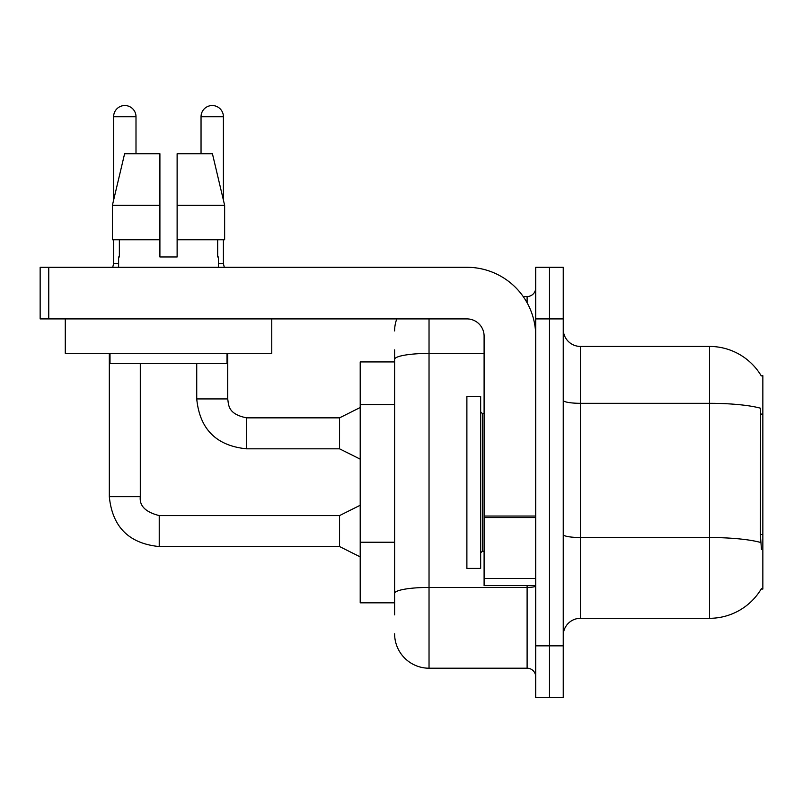<?xml version="1.0" encoding="UTF-8"?>
<svg xmlns="http://www.w3.org/2000/svg" width="803" height="803" viewBox="0 0 803 803"><rect width="100%" height="100%" fill="white"/><g stroke="black" fill="none" stroke-linecap="round" stroke-linejoin="round"><path stroke-width="1.2" d="M761.284 375.904A60.225 60.225 0 0 0 709.511 346.434A60.225 60.225 0 0 1 761.284 375.904L762.85 375.694L762.85 589.061L761.154 589.061L761.465 588.549A60.225 60.225 0 0 1 709.511 618.31L580.459 618.31A17.204 17.204 0 0 0 563.244 635.514M394.614 392.537L394.614 349.877L394.614 361.922L360.206 361.922L360.206 602.822L394.614 602.822M549.483 645.843L549.483 697.466L563.244 697.466L563.244 645.843L549.483 645.843L549.483 697.466L535.711 697.466L535.711 645.843L549.483 645.843L549.483 318.901L549.483 645.843M535.711 645.843L535.711 267.289L549.483 267.289L549.483 318.901L549.483 267.289L563.244 267.289L563.244 645.843M761.465 549.483L760.361 534.527L760.602 408.235A60.225 10.459 180 0 0 709.511 403.317L709.511 346.434A60.225 60.225 0 0 1 761.154 375.694A60.225 60.225 0 0 0 709.511 346.434L580.459 346.434A17.204 17.204 0 0 1 563.244 329.23A17.204 17.204 0 0 0 580.459 346.434L580.459 618.31M394.614 614.867L394.614 349.877M429.033 318.901L429.033 668.206L527.109 668.206L527.109 585.618M523.195 296.538L527.109 296.538A8.602 8.602 0 0 0 535.711 287.936M394.614 599.379L394.614 554.281M535.711 676.819A8.602 8.602 0 0 0 527.109 668.206M394.614 330.946A34.419 34.419 0 0 1 396.792 318.901M429.033 668.206A34.419 34.419 0 0 1 394.614 633.798M466.884 482.372L466.884 568.414L480.656 568.414L480.656 396.341L466.884 396.341L466.884 482.372M535.711 585.618L484.099 585.618L484.099 516.038L535.711 516.038M535.711 336.116A68.827 68.827 0 0 0 466.884 267.289L48.752 267.289L48.752 318.901L466.884 318.901A17.204 17.204 0 0 1 484.099 336.116L484.099 516.038M48.752 318.901L40.15 318.901L40.15 267.289L48.752 267.289M271.755 318.901L271.755 353.32L65.274 353.32L65.274 318.901M177.122 256.96L159.907 256.96L177.122 256.96L159.907 256.96L177.122 256.96L177.122 153.714L212.424 153.714L224.639 205.337L224.639 239.756L177.122 239.756M201.041 153.714L201.041 116.726A11.182 11.182 0 0 1 212.223 105.534A11.182 11.182 0 0 1 223.405 116.726L223.405 200.098L224.639 205.337L177.122 205.337M159.907 205.337L159.907 239.756L159.907 205.337L159.907 239.756L112.39 239.756L112.39 205.337L124.616 153.714L159.907 153.714L159.907 205.337L112.39 205.337L113.624 200.098L113.624 116.726L135.998 116.726L135.998 153.714M118.613 256.96L119.366 256.96L118.613 256.96L118.613 267.289M218.416 256.96L217.673 256.96L218.416 256.96L218.416 267.289M217.673 239.756L217.673 256.96M159.907 239.756L159.907 256.96M119.366 256.96L119.366 239.756M110.011 353.32L110.011 363.649L227.018 363.649L227.018 353.32M224.639 239.756L224.639 205.337L212.424 153.714M124.616 153.714L112.39 205.337M113.624 116.726A11.182 11.182 0 0 1 124.806 105.534A11.182 11.182 0 0 1 135.998 116.726M360.206 556.88L339.559 546.552L339.559 515.586L360.206 505.258M109.318 353.32L109.318 496.655L140.294 496.655L140.294 363.649M113.624 239.756L113.624 263.675L118.613 263.675M360.206 459.145L339.559 448.817L339.559 417.851L360.206 407.522M196.735 363.649L196.735 398.92L227.711 398.92L227.711 353.32M218.416 263.675L223.405 263.675L224.308 267.289M223.405 239.756L223.405 263.675M762.85 534.527L760.361 534.527M762.85 414.077L760.361 414.077M394.614 404.582L360.206 404.582M394.614 542.236L360.206 542.236M709.511 618.31L709.511 403.317L580.459 403.317A17.204 2.991 0 0 1 563.244 400.326M760.782 542.507A60.225 10.459 180 0 0 709.511 537.528L580.459 537.528A17.204 2.991 -0 0 1 563.244 534.537M563.244 318.901L535.711 318.901M535.711 585.939A8.602 1.496 0 0 1 527.109 587.435L429.033 587.435A34.419 5.972 180 0 0 394.614 593.407M394.614 359.393A34.419 5.972 180 0 1 429.033 353.41L484.099 353.41M527.109 302.791L527.109 296.538M480.656 411.829L482.372 413.545L482.372 551.199L484.099 551.199M535.711 517.534L484.099 517.534M484.099 578.511L535.711 578.511M339.559 546.552L159.225 546.552C128.952 543.561 112.32 526.929 109.318 496.655C112.32 526.929 128.952 543.561 159.225 546.552C128.952 543.561 112.32 526.929 109.318 496.655C112.32 526.929 128.952 543.561 159.225 546.552C128.952 543.561 112.32 526.929 109.318 496.655C112.32 526.929 128.952 543.561 159.225 546.552C128.952 543.561 112.32 526.929 109.318 496.655C112.32 526.929 128.952 543.561 159.225 546.552L159.225 515.616M339.559 448.817L246.631 448.817C216.358 445.826 199.726 429.193 196.735 398.92C199.726 429.193 216.358 445.826 246.631 448.817C216.358 445.826 199.726 429.193 196.735 398.92C199.726 429.193 216.358 445.826 246.631 448.817C216.358 445.826 199.726 429.193 196.735 398.92C199.726 429.193 216.358 445.826 246.631 448.817L246.631 417.851L339.559 417.851M201.041 116.726L223.405 116.726M140.294 496.655C139.25 505.84 145.564 512.143 159.225 515.586C145.564 512.143 139.25 505.84 140.294 496.655C139.25 505.84 145.564 512.143 159.225 515.586C145.564 512.143 139.25 505.84 140.294 496.655C139.25 505.84 145.564 512.143 159.225 515.586C145.564 512.143 139.25 505.84 140.294 496.655C139.25 505.84 145.564 512.143 159.225 515.586C145.564 512.143 139.25 505.84 140.294 496.655M482.372 413.545L484.099 413.545M482.372 551.199L480.656 552.926M339.559 515.586L159.225 515.586M113.624 263.675L112.721 267.289M196.735 398.92C199.726 429.193 216.358 445.826 246.631 448.817M227.711 398.92C228.755 404.933 227.65 414.077 246.631 417.851"/></g></svg>
